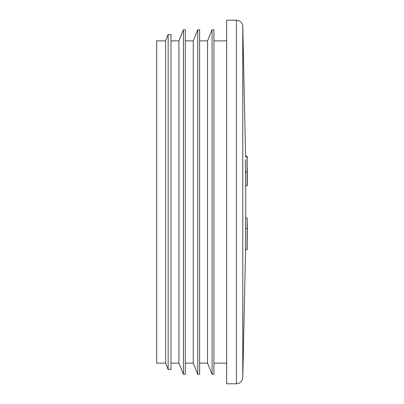 <?xml version="1.0" encoding="UTF-8"?>
<svg xmlns="http://www.w3.org/2000/svg" width="404" height="404" viewBox="0 0 404 404"><rect width="100%" height="100%" fill="white"/><g stroke="black" fill="none" stroke-linecap="round" stroke-linejoin="round"><path stroke-width="0.61" d="M245.576 249.707L242.779 377.664L242.779 26.336L242.779 377.664L245.576 249.707M245.738 217.887L245.748 209.368L245.738 217.887M246.985 249.707L245.395 249.707L245.561 224.442L245.652 217.887L245.541 228.502L247.132 228.502L247.243 217.887L245.652 217.887L247.243 217.887L246.985 249.707L245.395 249.707L245.541 228.502L247.132 228.502L247.046 249.707L247.243 217.887M245.486 180.669L245.506 180.957M245.627 184.158L245.602 185.623M247.127 174.22L247.177 185.749L247.081 172.291L245.491 172.291L245.587 185.749L245.455 170.973M245.41 166.852L245.491 172.291L247.081 172.291L247.016 156.904L247.051 166.933M245.39 162.994L245.385 159.782M242.779 26.336L242.779 377.664C242.279 381.381 240.158 383.426 236.421 383.8L236.421 20.2C240.178 20.548 242.299 22.594 242.779 26.336L245.592 156.217M226.654 20.2L236.421 20.2L236.421 383.8L226.654 383.8L226.654 20.2L226.654 383.8M226.654 363.125L213.928 363.125M212.065 29.744L207.57 40.875L207.57 363.125L212.065 374.256L212.065 29.744L212.065 374.256L213.928 374.256L213.928 29.744L212.065 29.744L207.57 40.875L207.57 363.125L199.616 363.125M213.928 374.256L213.928 29.744M197.753 29.744L193.253 40.875L193.253 363.125L197.753 374.256L197.753 29.744L197.753 374.256L199.616 374.256L199.616 29.744L197.753 29.744L193.253 40.875L193.253 363.125L185.3 363.125M199.616 374.256L199.616 29.744M183.436 29.744L178.937 40.875L178.937 363.125L183.436 374.256L183.436 29.744L183.436 374.256L185.3 374.256L185.3 29.744L183.436 29.744L178.937 40.875L178.937 363.125L170.983 363.125M185.3 374.256L185.3 29.744M168.15 34.517L165.579 40.875L165.579 363.125L168.15 369.483L168.15 34.517L168.15 369.483L170.983 369.483L170.983 34.517L168.15 34.517L165.579 40.875L165.579 363.125L156.671 363.125L156.671 40.875L156.671 363.125M170.983 369.483L170.983 34.517M247.046 249.707L247.253 222.518M247.273 222.518L247.086 249.707M247.177 244.279L247.288 230.598M247.127 249.707L247.203 244.279M247.314 223.856L247.288 231.174M247.243 167.756L247.197 185.476L247.273 170.276M247.233 167.756L247.324 185.476M247.258 167.892L247.309 179.159L247.263 167.892M247.112 161.161L247.127 156.217L247.112 161.161M247.167 160.474L247.167 161.161M247.157 158.691L247.127 156.217L245.536 156.217M245.385 160.181L245.41 166.807M247.132 166.933L247.086 169.15M247.182 176.684L247.162 181.563L247.117 176.149M247.071 175.417L247.086 179.724M247.117 183.466L247.208 176.684M247.122 169.68L247.066 168.281M247.036 163.827L247.041 161.741M247.046 161.297L247.107 163.958M247.162 166.933L247.016 156.904L245.425 156.904M246.99 157.631L247.006 166.978M247.041 170.417L247.081 172.291M245.738 185.749L245.748 209.434M226.654 40.875L213.928 40.875M207.57 40.875L199.616 40.875M193.253 40.875L185.3 40.875M178.937 40.875L170.983 40.875M165.579 40.875L156.671 40.875M245.587 185.749L247.177 185.749"/></g></svg>
